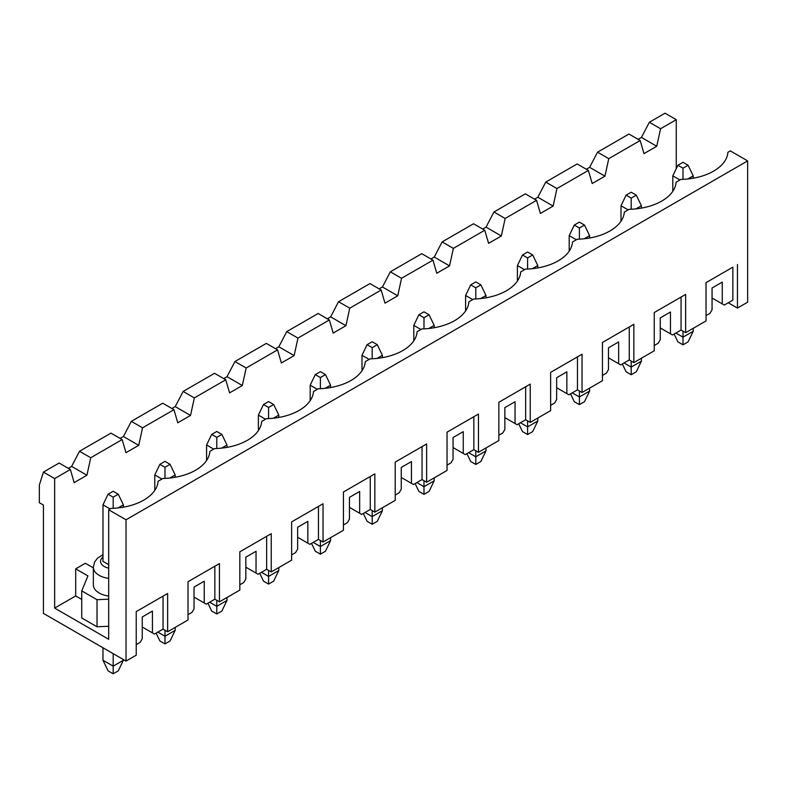 <?xml version="1.0" encoding="UTF-8"?>
<svg xmlns="http://www.w3.org/2000/svg" width="787" height="787" viewBox="0 0 787 787"><rect width="100%" height="100%" fill="white"/><g stroke="black" fill="none" stroke-linecap="round" stroke-linejoin="round"><path stroke-width="1.18" d="M123.372 660.254L118.276 670.849L113.18 673.8L113.18 666.146L123.372 660.254L123.372 659.545M102.979 647.77L102.979 660.254L108.075 670.849L113.18 673.8M102.979 660.254L113.18 666.146L113.18 653.663M113.18 508.313L113.18 497.177L118.276 494.226L123.372 504.831L123.372 507.182M118.276 494.226L113.18 491.285L108.075 494.226L102.979 504.831L102.979 561.347L108.695 564.643M123.372 504.831L117.981 507.94M110.121 508.953L102.979 504.831M108.075 494.226L113.18 497.177M175.176 630.348L170.081 640.943L164.985 643.894L164.985 636.24L175.176 630.348L175.176 627.406M156.111 633.112L159.879 640.943L164.985 643.894M157.843 632.118L164.985 636.24L164.985 630.23M164.985 478.407L164.985 467.271L170.081 464.32L175.176 474.925L175.176 477.276M170.081 464.32L164.985 461.379L159.879 464.32L154.783 474.925L154.783 490.38M175.176 474.925L169.785 478.034M161.925 479.037L154.783 474.925M159.879 464.32L164.985 467.271M226.981 600.442L221.885 611.037L216.779 613.978L216.779 606.324L226.981 600.442L226.981 597.5M207.916 603.206L211.683 611.037L216.779 613.978M209.647 602.203L216.779 606.324L216.779 600.324M216.779 448.492L216.779 437.356L221.885 434.414L226.981 445.009L226.981 447.37M221.885 434.414L216.779 431.473L211.683 434.414L206.588 445.009L206.588 460.474M226.981 445.009L221.59 448.128M213.72 449.131L206.588 445.009M211.683 434.414L216.779 437.356M278.785 570.536L273.679 581.131L268.583 584.072L268.583 576.418L278.785 570.536L278.785 567.584M259.72 573.3L263.488 581.131L268.583 584.072M261.441 572.297L268.583 576.418L268.583 570.418M268.583 418.586L268.583 407.45L273.679 404.508L278.785 415.103L278.785 417.464M273.679 404.508L268.583 401.567L263.488 404.508L258.382 415.103L258.382 430.568M278.785 415.103L273.394 418.222M265.524 419.225L258.382 415.103M263.488 404.508L268.583 407.45M330.579 540.63L325.484 551.225L320.388 554.166L320.388 546.512L330.579 540.63L330.579 537.678M311.514 543.394L315.292 551.225L320.388 554.166M313.246 542.391L320.388 546.512L320.388 540.512M320.388 388.68L320.388 377.544L325.484 374.602L330.579 385.197L330.579 387.548M325.484 374.602L320.388 371.661L315.292 374.602L310.186 385.197L310.186 400.662M330.579 385.197L325.188 388.306M317.328 389.319L310.186 385.197M315.292 374.602L320.388 377.544M382.384 510.714L377.288 521.319L372.192 524.26L372.192 516.606L382.384 510.714L382.384 507.772M363.319 513.478L367.086 521.319L372.192 524.26M365.05 512.485L372.192 516.606L372.192 510.596M372.192 358.774L372.192 347.638L377.288 344.696L382.384 355.291L382.384 357.642M377.288 344.696L372.192 341.745L367.086 344.696L361.99 355.291L361.99 370.756M382.384 355.291L376.993 358.4M369.133 359.413L361.99 355.291M367.086 344.696L372.192 347.638M434.188 480.808L429.092 491.403L423.986 494.354L423.986 486.7L434.188 480.808L434.188 477.866M415.123 483.572L418.891 491.403L423.986 494.354M416.854 482.579L423.986 486.7L423.986 480.69M423.986 328.868L423.986 317.732L429.092 314.79L434.188 325.385L434.188 327.736M429.092 314.79L423.986 311.839L418.891 314.79L413.795 325.385L413.795 340.84M434.188 325.385L428.797 328.494M420.927 329.507L413.795 325.385M418.891 314.79L423.986 317.732M485.992 450.902L480.887 461.497L475.791 464.448L475.791 456.794L485.992 450.902L485.992 447.96M466.927 453.666L470.695 461.497L475.791 464.448M468.649 452.673L475.791 456.794L475.791 450.784M475.791 298.962L475.791 287.826L480.887 284.874L485.992 295.479L485.992 297.83M480.887 284.874L475.791 281.933L470.695 284.874L465.599 295.479L465.599 310.934M485.992 295.479L480.601 298.588M472.731 299.591L465.599 295.479M470.695 284.874L475.791 287.826M537.787 420.996L532.691 431.591L527.595 434.532L527.595 426.879L537.787 420.996L537.787 418.054M518.722 423.76L522.499 431.591L527.595 434.532M520.453 422.757L527.595 426.879L527.595 420.878M527.595 269.046L527.595 257.91L532.691 254.968L537.787 265.563L537.787 267.924M532.691 254.968L527.595 252.027L522.499 254.968L517.393 265.563L517.393 281.028M537.787 265.563L532.396 268.682M524.536 269.685L517.393 265.563M522.499 254.968L527.595 257.91M589.591 391.09L584.495 401.685L579.399 404.626L579.399 396.973L589.591 391.09L589.591 388.139M570.526 393.854L574.294 401.685L579.399 404.626M572.257 392.851L579.399 396.973L579.399 390.972M579.399 239.14L579.399 228.004L584.495 225.062L589.591 235.657L589.591 238.018M584.495 225.062L579.399 222.121L574.294 225.062L569.198 235.657L569.198 251.122M589.591 235.657L584.2 238.776M576.34 239.779L569.198 235.657M574.294 225.062L579.399 228.004M641.395 361.184L636.299 371.779L631.194 374.72L631.194 367.067L641.395 361.184L641.395 358.233M622.33 363.948L626.098 371.779L631.194 374.72M624.061 362.945L631.194 367.067L631.194 361.066M631.194 209.234L631.194 198.098L636.299 195.156L641.395 205.751L641.395 208.102M636.299 195.156L631.194 192.215L626.098 195.156L621.002 205.751L621.002 221.216M641.395 205.751L636.004 208.86M628.134 209.873L621.002 205.751M626.098 195.156L631.194 198.098M693.199 331.268L688.094 341.873L682.998 344.814L682.998 337.161L693.199 331.268L693.199 328.327M674.134 334.032L677.902 341.873L682.998 344.814M675.866 333.039L682.998 337.161L682.998 331.15M682.998 179.328L682.998 168.192L688.094 165.25L693.199 175.845L693.199 178.196M688.094 165.25L682.998 162.299L677.902 165.25L672.806 175.845L672.806 191.31M693.199 175.845L687.808 178.954M679.938 179.967L672.806 175.845M677.902 165.25L682.998 168.192M712.058 298.007L722.259 303.9L722.259 282.11L712.058 288.003L712.058 309.783L710.022 313.315L706.047 315.607M722.259 303.9L724.296 305.071L732.864 300.132L732.864 267.157L706.047 282.641L706.047 320.909L685.654 332.685L685.654 294.417L654.243 312.547L654.243 350.815L633.85 362.591L633.85 324.323L602.439 342.453L602.439 380.721L582.046 392.497L582.046 354.229L550.644 372.369L550.644 410.637L530.241 422.403L530.241 384.135L498.84 402.275L498.84 440.543L478.447 452.318L478.447 414.051L447.036 432.181L447.036 470.449L426.643 482.224L426.643 443.957L395.231 462.087L395.231 500.355L374.838 512.13L374.838 473.863L343.427 491.993L343.427 530.261L323.034 542.036L323.034 503.769L291.633 521.899L291.633 560.167L271.24 571.942L271.24 533.675L239.828 551.815L239.828 590.083L219.435 601.848L219.435 563.581L188.024 581.721L188.024 619.989L167.631 631.764L167.631 593.496L136.22 611.627L136.22 655.187L126.028 661.08L43.433 613.388L43.433 505.067L39.35 502.706L39.35 485.048L43.433 472.092L54.647 478.575L70.348 469.505L59.133 463.031L43.433 472.092M706.047 282.641L732.864 267.157M676.269 119.683L665.054 113.2L649.344 122.27L660.568 128.743L676.269 119.683L676.269 168.634M747.65 160.892L730.316 150.878L727.916 152.265A49.03 28.312 0 0 1 680.912 179.406L676.112 182.181A49.03 28.312 0 0 1 629.118 209.312L624.307 212.087A49.03 28.312 0 0 1 577.314 239.218L572.503 241.993A49.03 28.312 0 0 1 525.509 269.124L520.709 271.899A49.03 28.312 0 0 1 473.705 299.03L468.904 301.805A49.03 28.312 0 0 1 421.911 328.936L417.1 331.711A49.03 28.312 0 0 1 370.106 358.852L365.296 361.627A49.03 28.312 0 0 1 318.302 388.758L313.492 391.533A49.03 28.312 0 0 1 266.498 418.664L261.697 421.438A49.03 28.312 0 0 1 214.694 448.57L209.893 451.345A49.03 28.312 0 0 1 162.899 478.476L158.089 481.25A49.03 28.312 0 0 1 111.095 508.382L108.695 509.769L126.028 519.784L747.65 160.892L747.65 302.188L737.449 308.071L728.28 302.779M142.24 626.993L152.442 632.876L152.442 611.096L142.24 616.978L142.24 638.769L140.204 642.3L136.22 644.592M122.152 439.599L90.741 457.729L79.526 451.256L110.937 433.116L122.152 439.599L125.979 452.692L138.719 445.334L142.545 427.823L131.331 421.35L162.732 403.21L173.957 409.693L142.545 427.823M68.312 468.324L71.627 466.416L79.526 451.256M120.116 438.418L123.431 436.51L131.331 421.35M225.751 379.777L194.35 397.917L183.135 391.434L214.536 373.304L225.751 379.777L229.578 392.88L242.327 385.522L246.154 368.011L234.929 361.528L266.34 343.398L277.555 349.871L246.154 368.011M171.91 408.512L175.226 406.594L183.135 391.434M223.715 378.606L227.03 376.688L234.929 361.528M329.36 319.965L297.948 338.095L286.734 331.622L318.145 313.492L329.36 319.965L333.186 333.068L345.926 325.71L349.753 308.189L338.538 301.716L369.949 283.586L381.164 290.059L349.753 308.189M275.519 348.7L278.834 346.782L286.734 331.622M327.323 318.784L330.638 316.876L338.538 301.716M432.968 260.153L401.557 278.283L390.342 271.81L421.743 253.68L432.968 260.153L436.785 273.246L449.534 265.888L453.361 248.377L442.137 241.904L473.548 223.764L484.762 230.247L453.361 248.377M379.118 288.878L382.433 286.97L390.342 271.81M430.922 258.972L434.237 257.064L442.137 241.904M536.567 200.331L505.156 218.471L493.941 211.988L525.352 193.858L536.567 200.331L540.394 213.434L553.133 206.076L556.96 188.565L545.745 182.082L577.156 163.952L588.371 170.425L556.96 188.565M482.726 229.066L486.041 227.148L493.941 211.988M534.53 199.16L537.846 197.242L545.745 182.082M640.175 140.519L608.764 158.649L597.549 152.176L628.951 134.046L640.175 140.519L643.992 153.622L656.742 146.264L660.568 128.743M638.129 139.338L641.444 137.43L649.344 122.27M93.348 567.86L85.389 563.266L75.7 568.853L75.7 595.936L54.647 608.095L108.695 639.3L108.695 509.769M588.371 170.425L592.198 183.528L604.937 176.17L608.764 158.649M484.762 230.247L488.589 243.34L501.339 235.982L505.156 218.471M381.164 290.059L384.981 303.162L397.73 295.794L401.557 278.283M277.555 349.871L281.382 362.974L294.131 355.616L297.948 338.095M173.957 409.693L177.773 422.786L190.523 415.428L194.35 397.917M70.348 469.505L74.175 482.608L86.924 475.24L90.741 457.729M54.647 608.095L54.647 478.575M586.335 169.254L589.64 167.336L597.549 152.176M126.028 519.784L126.028 661.08M737.449 264.511L737.449 308.071M75.7 568.853L87.937 575.917L81.73 590.88L81.73 617.962L97.027 626.786L108.695 626.265M75.7 595.936L81.73 599.419M81.73 590.88L97.027 599.704L97.027 626.786M97.027 599.704L108.695 599.182M108.695 578.386A19.832 11.451 180 0 1 93.348 567.23L93.348 584.898A19.832 11.451 0 0 0 99.152 592.995A19.832 11.451 0 0 0 108.695 596.044M660.263 327.913L672.492 334.977L681.06 330.038L685.654 332.685M654.243 345.523L658.217 343.221L660.263 339.689L660.263 317.909L670.455 312.016L670.455 333.806M608.459 357.819L620.697 364.893L629.256 359.944L633.85 362.591M602.439 375.429L606.423 373.127L608.459 369.595L608.459 347.815L618.651 341.932L618.651 363.712M556.655 387.735L568.893 394.799L577.461 389.85L582.046 392.497M550.644 405.335L554.619 403.042L556.655 399.501L556.655 377.721L566.856 371.838L566.856 393.618M504.851 417.641L517.089 424.705L525.657 419.756L530.241 422.403M498.84 435.241L502.814 432.948L504.851 429.417L504.851 407.627L515.052 401.744L515.052 423.524M453.056 447.547L465.284 454.611L473.853 449.662L478.447 452.318M447.036 465.147L451.01 462.854L453.056 459.323L453.056 437.533L463.248 431.65L463.248 453.43M401.252 477.453L413.49 484.517L422.048 479.578L426.643 482.224M395.231 495.053L399.206 492.76L401.252 489.229L401.252 467.448L411.444 461.556L411.444 483.346M349.448 507.359L361.686 514.423L370.254 509.484L374.838 512.13M343.427 524.968L347.411 522.666L349.448 519.135L349.448 497.354L359.649 491.462L359.649 513.252M297.643 537.265L309.881 544.338L318.45 539.39L323.034 542.036M291.633 554.874L295.607 552.572L297.643 549.041L297.643 527.26L307.845 521.378L307.845 543.158M245.839 567.181L258.077 574.244L266.645 569.296L271.24 571.942M239.828 584.78L243.803 582.488L245.839 578.947L245.839 557.166L256.041 551.284L256.041 573.064M194.045 597.087L206.283 604.15L214.841 599.202L219.435 601.848M188.024 614.686L191.998 612.394L194.045 608.863L194.045 587.072L204.236 581.19L204.236 602.97M152.442 632.876L154.478 634.056L163.047 629.108L167.631 631.764M167.631 593.496L163.047 596.143L163.047 629.108M163.047 596.143L136.22 611.627M86.924 475.24L71.627 466.416M219.435 563.581L214.841 566.237L214.841 599.202M214.841 566.237L188.024 581.721M138.719 445.334L123.431 436.51M271.24 533.675L266.645 536.331L266.645 569.296M266.645 536.331L239.828 551.815M190.523 415.428L175.226 406.594M323.034 503.769L318.45 506.415L318.45 539.39M318.45 506.415L291.633 521.899M242.327 385.522L227.03 376.688M374.838 473.863L370.254 476.509L370.254 509.484M370.254 476.509L343.427 491.993M294.131 355.616L278.834 346.782M426.643 443.957L422.048 446.603L422.048 479.578M422.048 446.603L395.231 462.087M345.926 325.71L330.638 316.876M478.447 414.051L473.853 416.697L473.853 449.662M473.853 416.697L447.036 432.181M397.73 295.794L382.433 286.97M449.534 265.888L434.237 257.064M530.241 384.135L498.84 402.275M525.657 386.791L525.657 419.756M582.046 354.229L577.461 356.885L577.461 389.85M577.461 356.885L550.644 372.369M501.339 235.982L486.041 227.148M633.85 324.323L629.256 326.969L629.256 359.944M629.256 326.969L602.439 342.453M553.133 206.076L537.846 197.242M685.654 294.417L681.06 297.063L681.06 330.038M681.06 297.063L654.243 312.547M604.937 176.17L589.64 167.336M656.742 146.264L641.444 137.43M108.695 568.155A12.622 7.29 180 0 1 102.979 557.058M102.979 554.687L97.499 558.16L94.529 562.154L93.348 567.23"/></g></svg>
